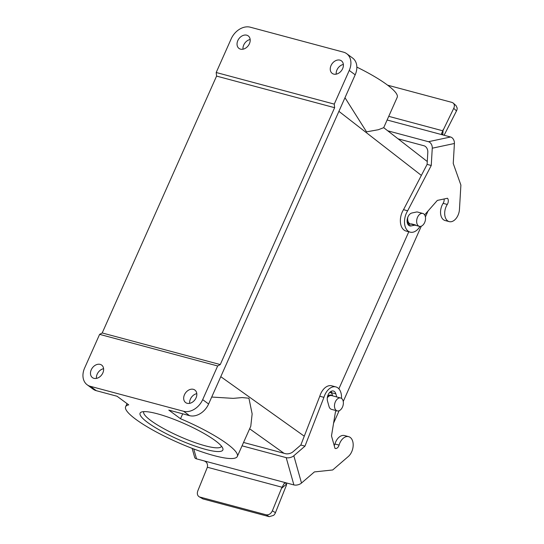 <?xml version="1.0" encoding="UTF-8"?>
<svg xmlns="http://www.w3.org/2000/svg" width="544" height="544" viewBox="0 0 544 544"><rect width="100%" height="100%" fill="white"/><g stroke="black" fill="none" stroke-linecap="round" stroke-linejoin="round"><path stroke-width="0.82" d="M341.591 398.46A6.671 4.243 105 0 0 340.646 397.997A6.671 4.243 105 0 0 334.825 403.342A6.671 4.243 105 0 0 337.198 410.883A6.671 4.243 105 0 0 342.482 407.068A6.671 4.243 105 0 0 341.591 398.46M423.756 213.908A6.671 4.243 105 0 0 422.817 213.452A6.671 4.243 105 0 0 416.99 218.797A6.671 4.243 105 0 0 419.363 226.338A6.671 4.243 105 0 0 424.646 222.516A6.671 4.243 105 0 0 423.756 213.908M202.681 399.636L208.61 404.008A16.674 12.485 -53.6 0 1 189.523 415.643L168.81 410.101L180.52 418.73A61.132 11.41 24 0 1 237.32 456.45A61.132 11.41 24 0 1 176.834 442.014A61.132 11.41 24 0 1 125.623 406.722A61.132 11.41 24 0 1 128.738 404.865L117.028 396.236L96.315 390.694A16.674 12.485 126.4 0 1 93.085 389.15L87.156 384.778A16.674 12.485 -53.6 0 0 90.386 386.322L183.593 411.278A16.674 12.485 -53.6 0 0 202.681 399.636L217.668 365.969L220.266 364.568L334.628 107.698L334.261 104.115L349.248 70.441A16.674 12.485 -53.6 0 0 346.712 53.7A16.674 12.485 -53.6 0 0 343.482 52.156L250.281 27.2A16.674 12.485 -53.6 0 0 231.186 38.835L216.199 72.502L334.261 104.115M157.304 413.773A45.295 8.452 24 0 1 222.748 448.202A45.295 8.452 24 0 1 178.031 439.307A45.295 8.452 24 0 1 141.501 412.032A45.295 8.452 24 0 1 157.304 413.773M356.85 67.109A61.132 11.41 24 0 1 397.208 97.328L383.697 127.677L378.318 129.73L366.54 131.852L344.984 97.716M182.702 413.821L180.52 418.73M211.711 397.045L233.179 398.364L242.155 397.582L248.928 398.208L252.144 413.902L250.784 426.204M408.796 231.778L338.871 388.831M250.158 39.494A7.779 5.828 -53.6 0 0 243.005 49.198M103.591 368.689A7.779 5.828 -53.6 0 0 96.438 378.393M208.61 404.008L355.178 74.814A16.674 12.485 -53.6 0 0 352.641 58.065L346.712 53.7M343.359 64.45A7.779 5.828 -53.6 0 0 336.212 74.154M196.792 393.645A7.779 5.828 -53.6 0 0 189.645 403.349M87.156 384.778A16.674 12.485 -53.6 0 1 84.619 368.03L99.613 334.363L217.668 365.969M193.365 389.327A7.779 5.828 126.4 0 1 194.868 390.048A7.779 5.828 126.4 0 1 195.554 398.84A7.779 5.828 126.4 0 1 187.143 403.294A7.779 5.828 126.4 0 1 185.64 402.574A7.779 5.828 126.4 0 1 184.953 393.781A7.779 5.828 126.4 0 1 193.365 389.327M100.157 364.378A7.779 5.828 126.4 0 1 101.667 365.092A7.779 5.828 126.4 0 1 102.347 373.891A7.779 5.828 126.4 0 1 93.942 378.338A7.779 5.828 126.4 0 1 92.432 377.618A7.779 5.828 126.4 0 1 91.752 368.825A7.779 5.828 126.4 0 1 100.157 364.378M99.613 334.363L102.204 332.962L220.266 364.568M102.204 332.962L216.573 76.092L334.628 107.698M216.573 76.092L216.199 72.502M339.932 60.132A7.779 5.828 126.4 0 1 341.435 60.853A7.779 5.828 126.4 0 1 342.122 69.646A7.779 5.828 126.4 0 1 333.71 74.1A7.779 5.828 126.4 0 1 332.207 73.379A7.779 5.828 126.4 0 1 331.52 64.586A7.779 5.828 126.4 0 1 339.932 60.132M246.724 35.183A7.779 5.828 126.4 0 1 248.234 35.897A7.779 5.828 126.4 0 1 248.914 44.696A7.779 5.828 126.4 0 1 240.509 49.144A7.779 5.828 126.4 0 1 239 48.43A7.779 5.828 126.4 0 1 238.32 39.63A7.779 5.828 126.4 0 1 246.724 35.183M143.834 411.631A42.514 7.936 -156 0 0 143.745 411.801A42.514 7.936 -156 0 0 163.35 428.414A42.514 7.936 -156 0 0 205.272 445.815A42.514 7.936 -156 0 0 221.422 446.386A42.514 7.936 -156 0 0 221.49 446.202M428.046 210.997L425.408 216.927M421.287 226.188L343.244 401.479M339.123 410.734L333.581 423.178M199.036 496.692L202.98 498.936L199.036 496.692C197.316 495.421 196.908 493.476 197.812 490.858L207.373 467.248C207.951 463.889 206.754 461.747 203.789 460.809L196.54 458.864L193.752 448.97M199.886 497.053L266.159 514.801L269.253 516.678L202.98 498.936M242.053 445.828L286.198 457.647L293.889 484.928L286.64 482.99L284.186 483.419L281.5 488.39L272.374 510.816C270.871 513.835 268.797 515.161 266.159 514.801M282.016 487.234L207.373 467.248M269.253 516.678L273.618 515.345A5.556 4.216 -58.7 0 0 275.454 512.686L285.695 486.996A5.556 3.536 105 0 0 286.647 483.949L286.756 483.018M243.549 442.462L285.389 453.662A5.556 2.931 -15.7 0 0 293.012 451.778L300.832 445.033L304.973 446.141L323.932 397.351A13.892 8.84 -75 0 1 335.859 386.913A13.892 8.84 -75 0 1 341.496 398.392M192.127 448.351L194.67 457.375A5.556 2.931 -15.7 0 0 196.54 458.864M293.889 484.928A5.556 2.931 -15.7 0 0 301.505 483.038L293.821 455.763A5.556 2.931 164.3 0 1 286.198 457.647M293.821 455.763L304.973 446.141M286.64 482.99L203.789 460.809M301.505 483.038L314.398 471.92L332.697 469.968L348.337 456.484A11.118 7.072 -75 0 0 353.185 445.148A11.118 7.072 -75 0 0 348.65 436.655A11.118 7.072 -75 0 0 339.075 445.108A4.44 2.822 105 0 1 335.247 448.487A4.44 2.822 105 0 1 335.009 448.406L331.486 435.9L335.471 411.699A13.892 8.84 -75 0 0 336.512 410.7M300.832 445.033L319.784 396.243A13.892 8.84 -75 0 1 331.718 385.805L335.859 386.913M334.22 445.597A4.44 2.822 105 0 0 334.934 443.999A11.118 7.072 -75 0 1 344.508 435.547L348.65 436.655M332.568 395.835L331.704 392.748A6.671 4.243 105 0 0 331.092 391.34M337.198 410.883L331.486 409.353A6.671 4.243 -75 0 1 329.038 406.511L327.502 401.05A6.671 4.243 -75 0 1 328.603 393.883A6.671 4.243 -75 0 1 333.397 391.014A6.671 4.243 -75 0 1 335.845 393.863L336.716 396.943M319.784 396.243L323.932 397.351M387.614 85.177L452.003 102.415L453.322 103.129C454.573 104.448 454.702 106.189 453.73 108.351L441.497 133.593L443.333 135.055L450.582 137L428.434 141.705A5.556 4.08 78 0 1 432.262 148.199L454.41 143.494A5.556 4.08 -102 0 0 450.582 137M444.122 135.266A5.556 3.536 105 0 0 444.21 135.048L456.498 110.901A5.556 4.066 -47.3 0 0 457.157 108.045L456.11 105.699L453.329 103.136M388.749 116.341L442.571 130.75M398.052 138.822L423.987 145.765A5.556 4.08 -102 0 1 427.815 152.259L427.108 164.383L431.249 165.498L432.262 148.199M454.41 143.494L453.24 163.486L460.89 185.069L459.469 209.318A11.118 7.072 -75 0 1 449.215 221.626L445.074 220.517A11.118 7.072 -75 0 1 443.122 203.34A4.44 2.822 105 0 0 444.101 198.975M420.002 226.426A13.892 8.84 -75 0 1 410.169 232.145L406.028 231.037A13.892 8.84 -75 0 1 403.526 209.671L427.108 164.383M408.061 224.597L410.74 224.026M428.434 141.705L387.743 130.805M387.117 120.006L443.333 135.055M410.169 232.145A13.892 8.84 -75 0 1 407.667 210.786L431.249 165.498M449.215 221.626A11.118 7.072 -75 0 1 447.27 204.449A4.44 2.822 105 0 0 447.494 198.254L437.342 200.41L424.64 214.88M414.882 225.134L411.155 225.93A6.671 4.243 -75 0 1 409.809 225.903A6.671 4.243 -75 0 1 407.218 219.382A6.671 4.243 -75 0 1 411.91 212.996L416.337 212.051A6.671 4.243 -75 0 1 417.683 212.078L422.817 213.452M403.526 209.671L407.667 210.786M90.386 386.322L96.315 390.694M189.523 415.643L183.593 411.278M283.988 453.288L249.635 428.794M421.362 175.406L338.912 111.343M220.782 376.679L304.266 436.193M355.178 74.814L349.248 70.441M407.844 217.138A6.671 4.243 105 0 0 410.387 223.931L419.363 226.338M407.089 220.85A6.997 4.447 105 0 0 410.094 224.162M340.646 397.997L331.67 395.597A6.671 4.243 105 0 0 327.291 397.82M332.384 395.787A6.997 4.447 105 0 0 327.59 396.304M331.928 393.564A9.316 5.93 105 0 0 329.759 392.353M275.454 512.686L272.374 510.816M281.5 488.39L286.647 483.949M331.704 392.748L335.845 393.863M334.934 443.999L339.075 445.108M453.73 108.351L456.498 110.901M442.782 134.892L443.088 129.635M411.441 223.876L415.582 224.985M408.626 225.25L411.155 225.93M443.122 203.34L447.27 204.449M237.32 456.45L250.832 426.108M125.623 406.722L127.017 403.6M383.697 127.663L427.271 161.52M330.072 392.054L331.874 393.373"/></g></svg>
